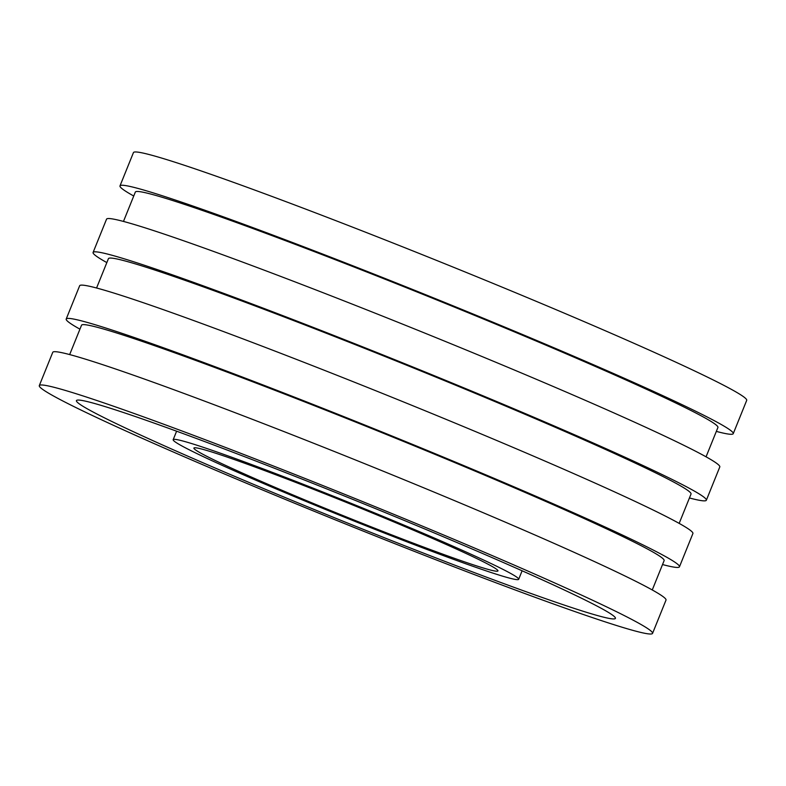 <?xml version="1.0" encoding="UTF-8"?>
<svg xmlns="http://www.w3.org/2000/svg" width="786" height="786" viewBox="0 0 786 786"><rect width="100%" height="100%" fill="white"/><g stroke="black" fill="none" stroke-linecap="round" stroke-linejoin="round"><path stroke-width="1.18" d="M177.135 439.669A186.311 7.663 22 0 1 365.883 509.338A186.311 7.663 22 0 1 518.681 579.292A186.311 7.663 22 0 1 343.06 516.598A186.311 7.663 22 0 1 173.175 439.698A186.311 7.663 22 0 1 177.135 439.669M197.384 448.049A163.96 6.74 22 0 1 363.486 509.357A163.96 6.74 22 0 1 497.951 570.911A163.96 6.74 22 0 1 494.473 570.941A163.96 6.74 22 0 1 328.371 509.633A163.96 6.74 22 0 1 193.906 448.079A163.96 6.74 22 0 1 197.384 448.049M82.599 400.565A290.653 11.947 22 0 1 377.054 509.249A290.653 11.947 22 0 1 615.418 618.376A290.653 11.947 22 0 1 609.248 618.425A290.653 11.947 22 0 1 314.803 509.741A290.653 11.947 22 0 1 76.439 400.614A290.653 11.947 22 0 1 82.599 400.565M46.315 385.553A330.71 13.598 22 0 1 381.348 509.21A330.71 13.598 22 0 1 652.557 633.378A330.71 13.598 22 0 1 340.839 522.101A330.71 13.598 22 0 1 39.3 385.612A330.71 13.598 22 0 1 46.315 385.553M39.3 385.612L52.75 352.325A330.71 13.598 22 0 1 59.765 352.266A330.71 13.598 22 0 1 394.798 475.923A330.71 13.598 22 0 1 666.007 600.091L652.557 633.378M69.669 354.574L81.528 325.227A314.174 12.92 22 0 1 88.189 325.178A314.174 12.92 22 0 1 406.48 442.646A314.174 12.92 22 0 1 664.121 560.615L652.262 589.962M79.936 329.167A330.71 13.598 22 0 1 66.201 319.037A330.71 13.598 22 0 1 73.206 318.978A330.71 13.598 22 0 1 408.248 442.636A330.71 13.598 22 0 1 679.458 566.804A330.71 13.598 22 0 1 662.529 564.545M66.201 319.037L79.651 285.75A330.71 13.598 22 0 1 86.657 285.691A330.71 13.598 22 0 1 421.699 409.349A330.71 13.598 22 0 1 692.908 533.517L679.458 566.804M96.57 288L108.429 258.653A314.174 12.92 22 0 1 115.09 258.604A314.174 12.92 22 0 1 433.371 376.072A314.174 12.92 22 0 1 691.022 494.04L679.163 523.388M106.837 262.593A330.71 13.598 22 0 1 93.092 252.463A330.71 13.598 22 0 1 100.107 252.404A330.71 13.598 22 0 1 435.149 376.062A330.71 13.598 22 0 1 706.349 500.23A330.71 13.598 22 0 1 689.43 497.97M93.092 252.463L106.542 219.166A330.71 13.598 22 0 1 113.557 219.117A330.71 13.598 22 0 1 448.59 342.775A330.71 13.598 22 0 1 719.799 466.943L706.349 500.23M123.471 221.426L135.33 192.079A314.174 12.92 22 0 1 141.991 192.02A314.174 12.92 22 0 1 460.272 309.497A314.174 12.92 22 0 1 717.923 427.456L706.064 456.813M133.738 196.019A330.71 13.598 22 0 1 119.993 185.879A330.71 13.598 22 0 1 127.008 185.83A330.71 13.598 22 0 1 462.04 309.488A330.71 13.598 22 0 1 733.25 433.656A330.71 13.598 22 0 1 716.331 431.396M119.993 185.879L133.443 152.592A330.71 13.598 22 0 1 140.458 152.543A330.71 13.598 22 0 1 475.491 276.2A330.71 13.598 22 0 1 746.7 400.369L733.25 433.656M518.681 579.292L522.11 570.783M173.175 439.698L176.614 431.2"/></g></svg>
